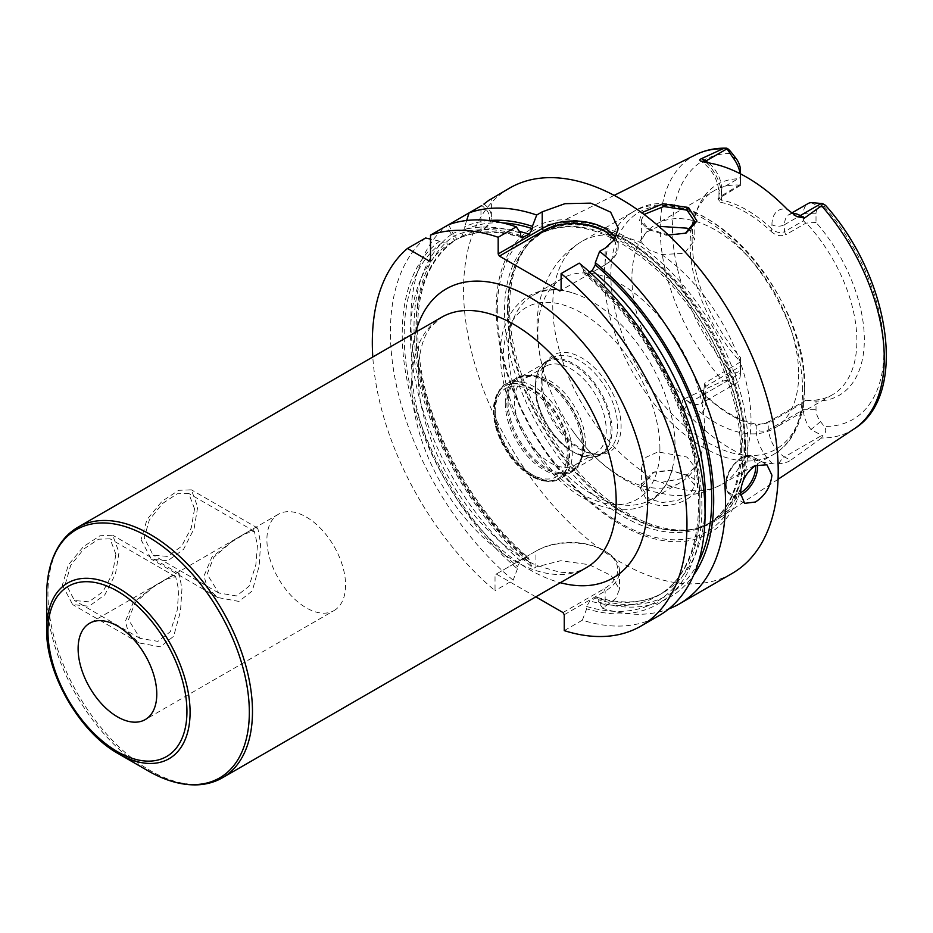 <?xml version="1.0" encoding="UTF-8"?>
<svg xmlns="http://www.w3.org/2000/svg" width="933" height="933" viewBox="0 0 933 933"><rect width="100%" height="100%" fill="white"/><g stroke="black" fill="none" stroke-linecap="round" stroke-linejoin="round"><path stroke-width="0.7" stroke-dasharray="4.67 3.5" d="M747.951 445.029A168.57 97.324 -120 0 0 676.32 277.463A168.57 97.324 -120 0 0 547.508 228.585A168.57 97.324 -120 0 0 530.026 242.09A168.57 97.324 -120 0 0 509.558 307.389A168.57 97.324 -120 0 0 572.874 465.509A168.57 97.324 -120 0 0 695.552 528.766A168.57 97.324 -120 0 0 715.973 520.381A168.57 97.324 -120 0 0 747.951 445.029M668.471 235.058L646.452 228.037L639.513 220.48L641.706 212.701M854.196 428.842A158.4 91.457 60 0 1 821.565 437.974L822.568 435.804C826.09 432.994 826.65 429.856 824.271 426.393L820.527 421.599A13.354 7.709 -120 0 1 816.013 409.692L816.013 401.073A121.78 70.302 -120 0 0 864.331 339.635A121.78 70.302 -120 0 0 816.013 222.392L816.013 213.785A13.354 7.709 60 0 1 820.527 207.091L824.271 206.613L825.495 205.318M740.429 185.41L717.897 198.951L720.638 202.274L721.547 199.942L718.946 198.099L719.378 197.026L740.429 184.396L740.429 185.41L740.429 178.751A121.78 70.302 -120 0 0 697.779 208.001A121.78 70.302 -120 0 0 740.429 357.444L740.429 366.051A13.354 7.709 60 0 1 735.904 372.745L732.172 373.223C729.536 373.795 727.693 376.186 726.655 380.431L722.912 381.014A158.4 91.457 60 0 1 660.226 228.702A158.4 91.457 -120 0 1 695.89 154.656M740.429 178.751L740.429 170.144M805.809 400.304L770.005 420.981C764.85 423.675 759.952 424.69 755.31 424.025L756.22 425.308L768.815 422.684L803.418 402.706L805.809 400.304L816.013 401.073M803.418 402.706L803.418 409.692A22.252 12.84 60 0 0 810.952 429.542L822.568 435.804M816.013 222.392L805.809 223.162L785.738 234.754L784.548 231.664L803.418 220.771L805.809 223.162M806.567 400.117A117.92 68.086 60 0 0 832.458 394.764A117.92 68.086 60 0 0 856.879 340.778A117.92 68.086 -120 0 0 806.567 223.349M740.429 357.444L740.429 361.934A117.92 68.086 60 0 1 690.117 244.504A117.92 68.086 -120 0 1 695.61 213.319L697.779 208.001M740.429 185.166A117.92 68.086 -120 0 0 714.538 190.519A117.92 68.086 -120 0 0 695.61 213.319M720.638 202.274C737.443 205.983 754.249 215.686 771.043 231.384L771.953 229.04C776.244 232.597 780.431 233.472 784.548 231.664L784.548 224.678L803.418 213.785L803.418 220.771M816.013 213.785L803.418 213.785A22.252 12.84 60 0 1 808.025 203.592M740.429 361.934L704.625 383.23L705.815 386.32L703.214 390.787L705.815 396.21C722.62 411.908 739.426 421.611 756.22 425.308L756.22 429.67A8.898 5.143 0 0 0 768.815 429.67L803.418 409.692L816.013 409.692M755.31 424.025C738.516 420.316 721.71 410.613 704.905 394.916L703.54 393.423L704.625 383.23M798.683 374.39A117.92 68.086 60 0 1 774.262 428.364A117.92 68.086 60 0 1 683.388 396.77A117.92 68.086 60 0 1 631.909 278.104A117.92 68.086 -120 0 1 656.342 224.118A117.92 68.086 -120 0 1 747.205 255.712A117.92 68.086 -120 0 1 798.683 374.39M704.905 394.916L705.815 396.21L705.815 400.572A8.898 5.143 180 0 1 703.214 396.933A8.898 5.143 180 0 1 705.815 393.306A22.252 12.84 60 0 1 701.208 403.488L735.822 383.51A22.252 12.84 60 0 0 740.429 373.317L740.429 366.331L705.815 386.32L705.815 393.306L740.429 373.317L740.429 366.051M740.429 366.331L740.429 362.552M735.822 383.51A22.252 12.84 60 0 1 732.895 384.478L726.655 380.431M703.214 390.787L703.214 396.933C703.039 400.467 702.362 402.648 701.208 403.488A22.252 12.84 60 0 1 690.082 402.391L684.134 398.951L722.912 381.014M684.134 398.951C681.498 400.105 681.65 403.546 684.589 409.295L689.277 415.651A161.327 93.137 -120 0 0 772.769 463.853L779.043 463.829C784.781 463.036 788.595 461.87 790.496 460.354L784.548 456.925L821.46 435.606M821.565 437.974L790.496 460.354M688.542 475.877L670.547 470.465L652.937 472.425L639.362 486.431L647.642 501.849C672.576 515.646 716.252 488.041 688.542 475.877L670.5 470.127L654.15 471.981L641.391 486.933L649.205 499.038L662.547 502.514L678.081 500.275L690.257 493.744L694.793 485.393L686.968 475.049M745.595 452.75A176.36 101.825 60 0 1 620.888 524.743A176.36 101.825 60 0 1 496.193 308.753A176.36 101.825 60 0 1 620.888 236.749A176.36 101.825 60 0 1 745.595 452.75M509.651 188.058A222.497 128.462 -120 0 0 463.561 289.918A222.497 128.462 60 0 0 560.686 513.826A222.497 128.462 60 0 0 732.137 573.433M448.633 224.678L445.997 226.194A222.497 128.462 -120 0 0 410.858 320.346A222.497 128.462 -120 0 0 533.571 568.419L535.939 567.042L560.686 560.71L589.166 564.698L611.127 575.521L619.5 589.271L615.733 598.554L602.788 608.374A222.497 128.462 -120 0 0 668.739 608.957M484.064 204.164A35.594 20.549 180 0 1 491.388 216.654A35.594 20.549 180 0 1 480.962 231.186L479.702 231.909A33.821 19.523 180 0 0 481.72 205.575L469.066 212.876M429.273 261.03L430.521 260.307M535.81 596.863L496.286 574.04L495.026 574.763L495.026 590.659A222.497 128.462 -120 0 1 372.792 356.989M451.479 234.346A211.919 122.351 -120 0 0 529.244 562.039L528.521 557.747L526.107 557.794A204.689 118.176 60 0 1 455.234 240.143C456.913 238.941 456.54 237.507 454.103 235.862L451.479 234.346L445.997 226.194M526.107 557.794L520.591 560.966L517.453 566.529L517.453 568.85A211.919 122.351 60 0 1 439.676 241.157L442.3 242.673L449.729 243.326L455.374 240.061C421.121 264.645 410.182 310.619 422.567 377.958C435.909 443.385 478.163 515.086 528.521 557.747M439.676 241.157L430.521 239.093M564.255 630.626L582.355 620.177A222.497 128.462 -120 0 0 658.99 615.663M425.565 237.997A222.497 128.462 -120 0 0 513.127 580.209L495.026 590.659M564.255 614.73L605.155 591.114A48.948 28.258 0 0 0 619.5 571.136A48.948 28.258 0 0 0 605.155 551.146A48.948 28.258 0 0 0 535.939 551.146L495.026 574.763M582.355 620.177L586.67 608.817L586.67 606.497L589.819 600.934L597.19 597.412L598.473 599.686L598.473 602.007A211.919 122.351 -120 0 0 693.744 574.95M602.788 608.374L598.473 602.007M562.996 612.549L603.896 588.933A47.163 27.232 0 0 0 603.896 550.423A47.163 27.232 0 0 0 537.198 550.423L535.939 551.146L535.939 567.042M537.198 550.423L496.286 574.04M529.244 562.039L533.571 568.419M517.453 568.85L513.127 580.209M489.137 220.55A211.919 122.351 -120 0 0 464.751 226.684L464.751 229.716L461.602 236.469L455.957 239.723C474.442 230.428 496.403 229.763 521.839 237.705M466.663 220.491L464.751 226.684M589.586 272.016L586.67 273.707L584.268 273.766L583.522 269.485A211.919 122.351 60 0 1 701.896 505.138A211.919 122.351 60 0 1 586.67 608.817M520.719 236.446A204.689 118.176 60 0 0 456.097 239.653C454.208 240.504 453.158 239.466 452.948 236.527L452.948 233.495A211.919 122.351 60 0 1 520.591 233.157M583.522 269.485L579.206 263.153M448.621 224.678L452.948 233.495M615.582 238.008A44.504 25.692 180 0 1 618.194 246.674A44.504 25.692 180 0 1 605.155 264.844L561.106 290.28M614.159 240.236A42.72 24.666 180 0 1 603.896 265.567L605.155 264.844L605.155 248.166M605.155 264.844L559.847 291.003M115.879 554.237L110.059 538.842L98.583 539.192L83.83 548.954L70.698 565.316L65.532 583.3L74.465 600.502L88.868 601.843L102.945 591.685L112.613 573.317L115.879 554.237M194.542 508.823L188.723 493.429L177.247 493.779L162.494 503.54L149.362 519.903L144.195 537.886L153.129 555.088L167.532 556.43L181.608 546.271L191.277 527.903L194.542 508.823M207.126 574.215L213.762 557.328L231.221 542.155L245.577 533.559L254.347 531.32L257.473 545.152L255.84 564.932L249.018 586.262L236.562 595.954L218.754 592.98L207.126 574.215M178.809 590.566L177.177 610.345L170.354 631.676L157.899 641.368L140.09 638.394L128.462 619.64L135.098 602.753L152.557 587.568L166.914 578.973L175.684 576.734L178.809 590.566M334.049 610.579A55.618 32.119 60 0 0 345.572 585.119A55.618 32.119 -120 0 0 321.29 529.139A55.618 32.119 -120 0 0 278.431 514.246A55.618 32.119 -120 0 0 266.908 539.706A55.618 32.119 60 0 0 291.189 595.686A55.618 32.119 60 0 0 334.049 610.579L145.256 719.576M685.335 233.378L666.279 235.268L649.205 229.763L641.391 220.06L644.062 214.438M658.803 226.322L646.184 232.27L641.391 240.096L642.207 243.373L649.205 250.056L661.544 254.546L684.367 253.333L694.793 240.096L690.21 230.486M649.205 478.734L642.207 471.177L641.391 466.908L645.904 457.357L657.87 451.922L686.968 457.053L694.793 466.908L684.367 478.104L661.544 482.349L649.205 478.734M661.544 254.546A140.172 80.926 -120 0 1 750.995 420.083A140.172 80.926 60 0 1 721.955 484.25C705.313 493.522 687.574 497.056 668.716 494.863L651.129 491.248C637.939 487.236 625.495 481.031 613.797 472.634C598.589 461.683 585.143 448.12 573.468 431.944A117.92 68.086 60 0 0 680.169 482.688A117.92 68.086 60 0 0 704.59 428.714A117.92 68.086 -120 0 0 653.112 310.036A117.92 68.086 -120 0 0 562.249 278.442A117.92 68.086 -120 0 0 537.828 332.428A117.92 68.086 60 0 0 552.837 396.222C542.586 373.41 537.338 350.493 537.116 327.436C536.475 297.72 548.312 261.45 581.795 241.472A140.172 80.926 -120 0 0 552.756 305.639A140.172 80.926 60 0 0 642.207 471.177M573.468 431.944A117.92 68.086 60 0 1 552.837 396.222M572.909 293.009A117.92 68.086 -120 0 1 675.014 445.787A117.92 68.086 60 0 1 672.88 466.173A117.92 68.086 60 0 1 650.593 499.761A117.92 68.086 60 0 1 559.718 468.179A117.92 68.086 60 0 1 508.24 349.502A117.92 68.086 -120 0 1 532.673 295.516A117.92 68.086 -120 0 1 572.909 293.009C533.046 278.92 498.723 309.08 500.601 354.587C499.633 406.741 539.985 475.445 585.691 499.283C602.333 508.415 618.229 511.599 633.402 508.847C648.318 507.284 668.599 490.443 672.88 466.173M542.015 380.629A55.922 32.282 -120 0 0 595.674 454.254A55.922 32.282 -120 0 0 621.098 426.288A55.922 32.282 -120 0 0 588.735 362.692A55.922 32.282 -120 0 0 544.627 365.841A55.922 32.282 -120 0 0 542.015 380.629M552.301 357.852A54.126 31.244 60 0 0 543.612 368.313A54.126 31.244 60 0 0 541.093 382.635A54.126 31.244 -120 0 0 593.015 453.893A54.126 31.244 -120 0 0 606.415 451.595A54.126 31.244 -120 0 0 617.623 426.824A54.126 31.244 60 0 0 594.006 372.36A54.126 31.244 60 0 0 552.301 357.852L546.633 361.129A54.126 31.244 60 0 1 588.338 375.626A54.126 31.244 60 0 1 611.966 430.09A54.126 31.244 -120 0 1 600.759 454.872A54.126 31.244 -120 0 1 573.69 452.19A54.126 31.244 -120 0 1 535.425 385.9A54.126 31.244 60 0 1 546.633 361.129M535.425 389.224A50.055 28.9 -120 0 0 570.821 450.534A50.055 28.9 -120 0 0 595.849 453.006A50.055 28.9 -120 0 0 606.217 430.09A50.055 28.9 -120 0 0 584.373 379.708A50.055 28.9 -120 0 0 545.793 366.296A50.055 28.9 -120 0 0 535.425 389.224L535.425 385.9M514.526 401.283A50.055 28.9 -120 0 0 536.382 451.665A50.055 28.9 -120 0 0 574.961 465.077A50.055 28.9 -120 0 0 582.997 455.397A50.055 28.9 -120 0 0 585.329 442.16A50.055 28.9 -120 0 0 537.291 376.244A50.055 28.9 -120 0 0 524.894 378.366A50.055 28.9 -120 0 0 514.526 401.283M771.043 231.384C775.708 235.559 780.606 236.69 785.738 234.754M792.187 213.517A22.252 12.84 60 0 0 789.155 214.497A22.252 12.84 60 0 0 784.548 224.678A8.898 5.143 0 0 1 771.953 224.678L771.953 229.04C755.159 213.342 738.353 203.639 721.547 199.942L721.547 195.58A8.898 5.143 180 0 1 718.946 191.941A8.898 5.143 180 0 1 721.547 188.314L721.547 195.3L720.358 197.003M740.429 184.396L740.429 177.41A22.252 12.84 60 0 0 740.126 173.666M740.429 173.83L740.429 177.41L721.547 188.314A22.252 12.84 60 0 0 708.485 162.867M535.425 386.495A53.403 30.824 -120 0 0 558.727 440.236A53.403 30.824 -120 0 0 599.884 454.534A53.403 30.824 -120 0 0 610.94 430.09A53.403 30.824 -120 0 0 587.627 376.361A53.403 30.824 -120 0 0 546.481 362.051A53.403 30.824 -120 0 0 535.425 386.495M583.591 445.881A53.403 30.824 60 0 1 572.535 470.325A53.403 30.824 60 0 1 531.39 456.015A53.403 30.824 60 0 1 508.077 402.286A53.403 30.824 60 0 1 519.145 377.83A53.403 30.824 60 0 1 560.29 392.14A53.403 30.824 60 0 1 583.591 445.881M494.152 410.322A53.403 30.824 -120 0 0 517.453 464.063A53.403 30.824 -120 0 0 558.599 478.372A53.403 30.824 -120 0 0 569.666 453.928A53.403 30.824 -120 0 0 546.353 400.187A53.403 30.824 -120 0 0 505.208 385.877A53.403 30.824 -120 0 0 494.152 410.322M568.978 454.324A53.403 30.824 60 0 1 557.911 478.769A53.403 30.824 60 0 1 516.765 464.459A53.403 30.824 60 0 1 493.452 410.718A53.403 30.824 60 0 1 504.52 386.274A53.403 30.824 60 0 1 545.665 400.584A53.403 30.824 60 0 1 568.978 454.324M62.383 585.119L72.657 604.596L89.102 606.228L104.846 594.811L115.494 573.958L119.016 552.418L112.706 535.227L100.006 535.752L83.387 546.668L68.331 564.978L62.383 585.119M181.947 588.758L180.501 611.278L173.666 636.271L160.301 646.837L139.087 642.954L128.637 633.04L125.314 621.448L133.186 602.636L154.365 585.924L170.156 576.746L179.136 573.585L181.947 588.758M141.046 539.706L151.321 559.182L167.765 560.815L183.509 549.397L194.157 528.533L197.679 507.004L191.37 489.813L178.658 490.338L162.05 501.254L146.994 519.564L141.046 539.706M260.61 543.333L259.164 565.865L252.33 590.857L238.965 601.423L217.751 597.528L207.301 587.627L203.977 576.034L211.849 557.223L233.028 540.51L248.819 531.332L257.8 528.171L260.61 543.333M824.271 206.613A149.513 86.326 60 0 1 883.948 350.96A149.513 86.326 60 0 1 824.271 426.393M732.172 373.223A149.513 86.326 60 0 1 672.495 228.877A149.513 86.326 60 0 1 732.172 153.444M796.071 216.164A8.898 5.143 -60 0 1 795.826 216.036A8.898 5.143 -60 0 1 795.383 215.733M771.953 224.678A31.151 17.984 60 0 1 787.242 209.295M810.952 202.624L820.527 207.091M820.527 421.599L810.952 429.542M779.043 463.829A8.898 5.143 -60 0 1 784.548 456.925A22.252 12.84 60 0 1 768.815 429.67L768.815 422.684L770.005 420.981M732.895 384.478L735.904 372.745M684.589 409.295A8.898 5.143 120 0 1 690.082 402.391L727.005 381.072M772.769 463.853A31.151 17.984 60 0 1 756.22 429.67M705.815 400.572A31.151 17.984 60 0 1 689.277 415.651M745.49 445.846A167.835 96.904 60 0 1 693.301 529.221A167.835 96.904 60 0 1 571.171 466.243A167.835 96.904 60 0 1 508.135 308.811A167.835 96.904 60 0 1 528.51 243.793A167.835 96.904 60 0 1 661.59 266.395A167.835 96.904 60 0 1 745.49 445.846M507.424 309.348A167.683 96.81 60 0 1 542.155 232.585A167.683 96.81 60 0 1 671.375 277.509A167.683 96.81 60 0 1 744.569 446.254A167.683 96.81 60 0 1 709.838 523.016A167.683 96.81 60 0 1 580.618 478.093A167.683 96.81 60 0 1 507.424 309.348M741.665 447.933A167.683 96.81 60 0 1 706.934 524.696A167.683 96.81 60 0 1 577.725 479.772A167.683 96.81 60 0 1 504.531 311.016A167.683 96.81 60 0 1 539.251 234.265A167.683 96.81 60 0 1 668.471 279.189A167.683 96.81 60 0 1 741.665 447.933M497.301 310.234A173.76 100.321 60 0 1 620.165 239.291A173.76 100.321 60 0 1 743.041 452.108A173.76 100.321 60 0 1 620.165 523.04A173.76 100.321 60 0 1 497.301 310.234M480.962 231.186L480.962 206.006M415.71 332.218A166.867 96.344 -120 0 0 411.651 365.304A166.867 96.344 -120 0 0 560.325 582.705M603.896 588.933L605.155 591.114L605.155 607.01M698.432 562.179A209.144 120.754 60 0 1 598.473 599.686M529.244 559.718A209.144 120.754 60 0 1 454.103 235.862M464.751 229.716A209.144 120.754 60 0 1 502.537 222.882M705.056 511.261A204.689 118.176 60 0 1 663.06 592.758A204.689 118.176 60 0 1 595.324 597.761M461.602 236.469A204.689 118.176 60 0 1 519.448 231.477M586.67 273.707A204.689 118.176 60 0 1 694.187 452.213A204.689 118.176 60 0 1 657.555 595.942A204.689 118.176 60 0 1 589.819 600.934M520.591 560.966A204.689 118.176 60 0 1 449.729 243.326M586.67 606.497A209.144 120.754 -120 0 0 699.937 503.995A209.144 120.754 -120 0 0 583.522 271.795M442.3 242.673A209.144 120.754 -120 0 0 517.453 566.529M520.591 235.466A209.144 120.754 -120 0 0 452.948 236.527M766.926 464.797L753.001 456.762A22.252 12.84 -60 0 0 741.875 457.858A22.252 12.84 120 0 0 727.343 477.474A22.252 12.84 120 0 0 730.749 495.295A22.252 12.84 120 0 0 740.51 494.91M744.674 503.342L730.749 495.295C718.632 483.947 730.492 464.844 741.21 457.8C744.569 455.421 748.499 455.071 753.001 456.762A22.252 12.84 -60 0 1 757.468 464.657M740.464 492.822A20.911 12.071 120 0 1 726.142 483.749A20.911 12.071 120 0 1 740.93 458.406A20.911 12.071 -60 0 1 755.66 465.532M411.651 383.475A144.615 83.492 -120 0 0 474.78 529.011A144.615 83.492 -120 0 0 586.216 567.754C579.813 571.847 570.879 573.294 559.415 572.116L537.198 565.666C519.658 558.027 502.106 545.012 484.542 526.632C445.123 485.79 417.413 420.993 418.159 374.39C418.625 352.779 422.859 336.941 430.871 326.888L441.601 317.267A144.615 83.492 -120 0 0 411.651 383.475M222.521 777.737A144.615 83.492 60 0 1 111.085 738.994A144.615 83.492 60 0 1 47.956 593.446A144.615 83.492 60 0 1 77.906 527.25M118.363 753.689A101.429 58.557 60 0 1 46.65 629.472M147.985 770.798A143.32 82.745 60 0 1 46.65 595.266M647.642 501.849L649.205 499.038M647.642 228.76L649.205 229.763M642.207 243.373A140.172 80.926 -120 0 0 581.795 241.472L633.402 211.674A140.172 80.926 -120 0 0 604.374 275.841A140.172 80.926 60 0 0 665.556 416.899A140.172 80.926 60 0 0 773.574 454.453L721.955 484.25A140.172 80.926 60 0 1 661.544 482.349M802.602 390.286A140.172 80.926 -120 0 0 741.42 249.228A140.172 80.926 -120 0 0 633.402 211.674C695.248 170.762 808.351 292.939 804.561 387.557C804.561 406.893 800.444 423.139 792.234 436.306C787.3 444.038 781.084 450.079 773.574 454.453A140.172 80.926 60 0 0 802.602 390.286M659.911 448.691A110.805 63.969 -120 0 0 581.562 312.987A110.805 63.969 -120 0 0 503.214 358.225A110.805 63.969 60 0 0 581.562 493.93A110.805 63.969 60 0 0 659.911 448.691M582.997 455.397L580.758 460.879A54.032 31.197 -120 0 1 538.131 463.911A54.032 31.197 -120 0 1 506.852 402.473A54.032 31.197 60 0 1 531.425 375.439A54.032 31.197 60 0 1 583.265 446.592A54.032 31.197 -120 0 1 580.758 460.879L571.054 472.46A54.511 31.477 -120 0 0 582.344 447.513A54.511 31.477 60 0 0 558.552 392.653A54.511 31.477 60 0 0 516.544 378.052L531.425 375.439L537.291 376.244M505.254 402.998A54.511 31.477 -120 0 0 529.046 457.858A54.511 31.477 -120 0 0 571.054 472.46L560.99 478.279A54.511 31.477 -120 0 0 572.279 453.321A54.511 31.477 60 0 0 548.487 398.461A54.511 31.477 60 0 0 506.479 383.86A54.511 31.477 60 0 0 495.19 408.817A54.511 31.477 -120 0 0 518.981 463.678A54.511 31.477 -120 0 0 560.99 478.279C536.37 494.315 492.752 447.035 494.14 410.263C495.75 394.822 499.855 386.029 506.479 383.86L516.544 378.052A54.511 31.477 60 0 0 505.254 402.998M495.19 411.721A50.953 29.413 -120 0 0 531.215 474.127A50.953 29.413 -120 0 0 567.241 453.321A50.953 29.413 60 0 0 531.215 390.915A50.953 29.413 60 0 0 495.19 411.721M804.328 386.565A136.836 79.002 60 0 1 707.576 442.429A136.836 79.002 60 0 1 610.823 274.838A136.836 79.002 -120 0 1 707.576 218.975A136.836 79.002 -120 0 1 804.328 386.565M706.258 162.54A31.151 17.984 60 0 1 721.547 195.58M700.928 161.187A8.898 5.143 120 0 0 701.371 161.502A8.898 5.143 120 0 0 703.109 161.922M614.171 195.37L547.508 228.585M791.604 213.074L789.155 214.497C790.508 215.126 786.496 212.397 795.826 216.036L796.817 216.608M832.458 394.764L774.262 428.364M778.075 479.259L715.973 520.381M703.54 393.423L704.765 395.044M530.026 242.09L542.155 232.585L539.251 234.265C570.728 218.03 608.654 228.772 653.03 266.476C703.494 310.899 741.257 390.344 740.359 449.753C739.706 486.769 728.568 511.751 706.934 524.696L709.838 523.016L695.552 528.766M491.388 216.654L491.388 198.834M603.896 550.423L605.155 551.146M619.5 571.136L619.5 589.271M597.19 597.412C622.871 604.736 644.831 603.185 663.06 592.758L657.555 595.942C698.397 574.052 711.086 502.386 684.985 425.18C663.888 363.858 630.323 313.383 584.268 273.766M618.194 246.674L618.194 228.153M254.347 531.32L188.723 493.429M218.754 592.98L153.129 555.088M140.09 638.394L74.465 600.502M175.684 576.734L110.059 538.842M278.431 514.246L89.638 623.244M687.248 475.165L685.79 474.407M652.937 472.425L654.15 471.981M641.391 220.06L641.391 240.096M641.391 466.908L641.391 486.933M646.452 228.037L648.132 229.11M686.047 233.11L684.659 233.647M694.793 221.611L694.793 240.096M694.793 466.908L694.793 485.393M680.169 482.688L650.593 499.761M562.249 278.442L532.673 295.516M593.015 453.893L595.674 454.254M543.612 368.313L544.627 365.841M606.415 451.595L600.759 454.872M570.821 450.534L573.69 452.19M595.849 453.006L574.961 465.077M545.793 366.296L524.894 378.366M714.538 190.519L656.342 224.118M718.946 198.099L718.946 191.941C717.71 179.124 711.844 168.978 701.371 161.502L700.368 160.931M717.897 198.951L719.378 197.026M599.884 454.534L572.535 470.325M546.481 362.051L519.145 377.83M558.599 478.372L557.911 478.769M505.208 385.877L504.52 386.274M139.087 642.954L72.657 604.596M179.136 573.585L112.706 535.227M217.751 597.528L151.321 559.182M257.8 528.171L191.37 489.813"/><path stroke-width="1.4" d="M792.187 213.517A22.252 12.84 60 0 1 800.281 215.593L804.514 218.042L821.565 205.727L822.568 203.569L810.952 202.624A22.252 12.84 60 0 0 808.025 203.592L791.604 213.074M804.514 218.042L796.817 216.608L787.242 209.295A160.208 92.495 -120 0 0 706.258 162.54L700.368 160.931M700.928 161.187C699.202 160.394 699.423 159.531 701.569 158.61L705.815 161.059L727.005 148.825L726.655 148.184C727.693 148.37 729.536 150.12 732.172 153.444L735.904 158.237L732.895 157.56A22.252 12.84 60 0 1 740.126 173.666M722.912 148.767A158.4 91.457 -120 0 0 695.89 154.656C705.255 150.038 715.506 147.88 726.655 148.184L722.912 148.767L701.569 158.61M641.706 212.701L662.838 203.814L688.542 207.511L696.951 221.051L686.047 233.11L668.471 235.058M727.005 148.825L732.895 157.56M740.429 173.83L740.429 170.144A13.354 7.709 -120 0 0 735.904 158.237M821.565 205.727A158.4 91.457 -120 0 1 884.251 358.039A158.4 91.457 60 0 1 854.196 428.842C909.045 395.207 889.802 276.576 825.495 205.318L822.568 203.569M668.739 608.957A222.497 128.462 -120 0 0 679.422 603.873L732.137 573.433A222.497 128.462 60 0 0 778.215 471.585A222.497 128.462 -120 0 0 681.102 247.677A222.497 128.462 -120 0 0 509.651 188.058L491.388 198.834M481.72 205.575L448.633 224.678M498.175 237.274A222.497 128.462 -120 0 0 430.521 235.128L448.621 224.678A222.497 128.462 -120 0 1 516.276 226.824L498.175 237.274L498.175 253.951L542.225 228.515L542.225 211.838L536.72 215.022A222.497 128.462 -120 0 0 469.066 212.876L466.663 220.491M542.225 211.838L564.943 203.674L590.799 203.137L610.66 212.164L618.194 228.153L614.765 239.349L605.155 248.166L599.639 251.35A222.497 128.462 -120 0 1 725.501 502.012A222.497 128.462 -120 0 1 679.422 603.873M740.464 493.382C741.303 481.311 746.283 472.075 755.403 465.672L766.926 464.797L771.929 475.212C770.53 486.968 765.025 495.901 755.403 502.012L744.674 503.342L740.464 493.382M484.064 204.164A35.594 20.549 180 0 0 483.9 204.047L490.361 199.196M430.521 235.128L430.521 260.307L429.273 261.03L407.464 248.446A222.497 128.462 -120 0 0 372.792 356.989M535.81 596.863L562.996 612.549L564.255 614.73L564.255 630.626A222.497 128.462 -120 0 0 640.889 626.113A222.497 128.462 -120 0 0 680.309 468.121A222.497 128.462 -120 0 0 561.106 273.602L561.106 290.28L559.847 291.003L499.435 256.12L498.175 253.951M430.521 239.093L425.565 237.997L407.464 248.446M640.889 626.113L658.99 615.663A222.497 128.462 -120 0 0 698.409 457.671A222.497 128.462 -120 0 0 579.206 263.153L561.106 273.602M693.744 574.95A211.919 122.351 -120 0 0 595.324 262.674L599.639 251.35M536.72 215.022L532.393 226.334A211.919 122.351 -120 0 0 489.137 220.55M595.324 262.674L595.324 264.984L592.175 270.523L589.586 272.016M532.393 226.334L532.393 228.655L529.244 234.195L521.839 237.705L520.591 235.466L520.591 233.157L516.276 226.824M499.435 256.12L543.484 230.696L542.225 228.515A44.504 25.692 180 0 1 615.582 238.008M543.484 230.696A42.72 24.666 180 0 1 614.159 240.236M156.779 694.117A55.618 32.119 -120 0 0 132.498 638.137A55.618 32.119 -120 0 0 89.638 623.244A55.618 32.119 -120 0 0 78.115 648.703A55.618 32.119 -120 0 0 102.397 704.683A55.618 32.119 -120 0 0 145.256 719.576A55.618 32.119 -120 0 0 156.779 694.117M46.65 629.472C45.775 673.556 79.748 732.405 118.363 753.689A101.429 58.557 60 0 0 190.087 712.287A101.429 58.557 60 0 0 118.363 588.058A101.429 58.557 60 0 0 46.65 629.472L46.65 595.266A143.32 82.745 60 0 1 147.985 536.755A143.32 82.745 60 0 1 249.333 712.287A143.32 82.745 60 0 1 147.985 770.798C165.421 780.828 182.052 785.504 197.889 784.816C206.916 784.338 215.126 781.982 222.521 777.737A144.615 83.492 60 0 0 252.481 711.529A144.615 83.492 60 0 0 189.352 565.993A144.615 83.492 60 0 0 77.906 527.25L441.601 317.267A144.615 83.492 -120 0 1 553.047 356.009A144.615 83.492 -120 0 1 616.177 501.557A144.615 83.492 -120 0 1 586.216 567.754L222.521 777.737M644.062 214.438L663.795 206.531L686.968 210.147L694.793 221.611L685.335 233.378M690.21 230.486L686.968 228.153L658.803 226.322M821.46 203.371L800.281 215.593A8.898 5.143 -60 0 1 796.071 216.164M560.325 582.705A166.867 96.344 -120 0 0 647.642 501.557A166.867 96.344 -120 0 0 545.117 307.295A166.867 96.344 -120 0 0 415.71 332.218M595.324 264.984A209.144 120.754 60 0 1 698.432 562.179M502.537 222.882A209.144 120.754 60 0 1 532.393 228.655M592.175 270.523A204.689 118.176 60 0 1 705.056 511.261M519.448 231.477A204.689 118.176 60 0 1 529.244 234.195M520.719 236.446A204.689 118.176 60 0 1 523.74 237.367M740.51 494.91A22.252 12.84 120 0 0 741.875 494.198A22.252 12.84 -60 0 0 757.468 464.657M755.66 465.532A20.911 12.071 -60 0 1 740.93 492.566A20.911 12.071 120 0 1 740.464 492.822M186.938 711.529A98.28 56.738 60 0 1 117.441 751.66A98.28 56.738 60 0 1 47.956 631.291A98.28 56.738 60 0 1 117.441 591.16A98.28 56.738 60 0 1 186.938 711.529M688.542 207.511L686.968 210.147M703.109 161.922A8.898 5.143 120 0 0 705.815 161.059A22.252 12.84 60 0 1 708.485 162.867M695.89 154.656L614.171 195.37M854.196 428.842L778.075 479.259M118.363 753.689L147.985 770.798M46.65 595.266C46.673 575.16 50.942 558.412 59.467 545.035C64.389 537.455 70.535 531.53 77.906 527.25"/></g></svg>
